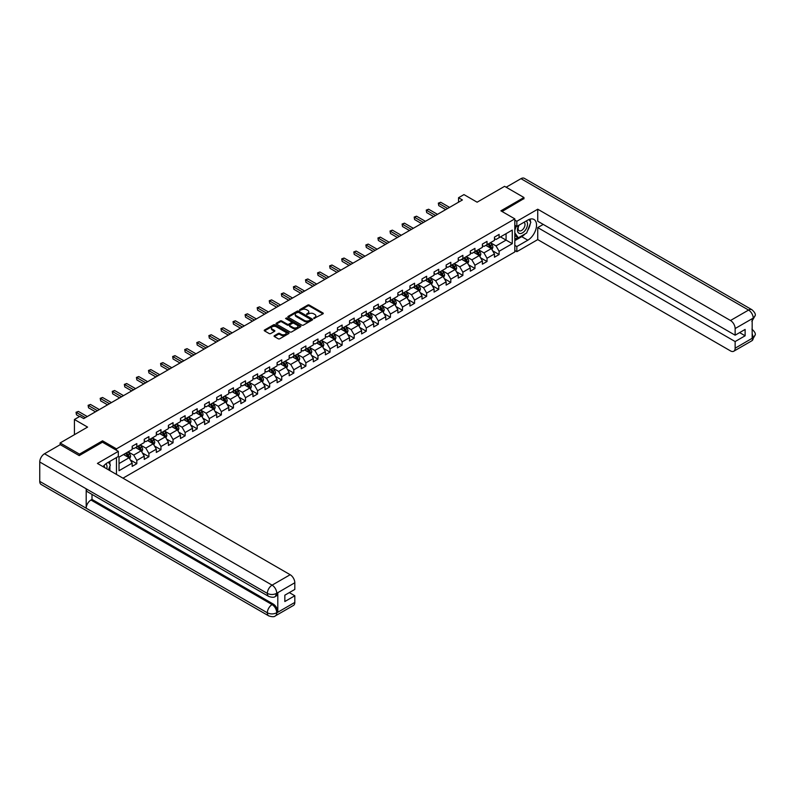 <?xml version="1.0" encoding="UTF-8"?>
<svg xmlns="http://www.w3.org/2000/svg" width="795" height="795" viewBox="0 0 795 795"><rect width="100%" height="100%" fill="white"/><g stroke="black" fill="none" stroke-linecap="round" stroke-linejoin="round"><path stroke-width="1.19" d="M313.806 318.507L322.949 313.846A1.073 0.616 0 0 0 322.949 312.962L309.265 305.071A1.073 0.616 0 0 0 307.745 305.071L299.675 309.732L299.675 310.338L301.782 309.742A3.438 1.988 0 0 1 306.641 309.742L307.784 310.398A3.438 1.988 0 0 1 308.788 311.799A3.438 1.988 0 0 1 307.784 313.21L306.741 314.422L308.848 313.816A3.438 1.988 0 0 1 313.717 313.816L314.85 314.482A3.438 1.988 0 0 1 315.863 315.883A3.438 1.988 0 0 1 314.85 317.284L313.806 318.507L313.806 317.891M274.394 335.689A1.073 0.616 0 0 0 274.394 336.563L278.23 338.779A1.073 0.616 0 0 0 279.751 338.779L288.714 333.602A1.073 0.616 0 0 0 288.714 332.727L275.04 324.827A1.073 0.616 0 0 0 273.52 324.827L264.546 330.005A1.073 0.616 0 0 0 264.546 330.889L269.187 333.562A1.073 0.616 0 0 0 270.707 333.562L274.543 331.346A1.073 0.616 0 0 0 274.543 330.472L272.248 329.14A2.872 1.66 0 0 1 271.403 327.967A2.872 1.66 0 0 1 273.172 326.437A2.872 1.66 0 0 1 276.312 326.795L285.316 331.992A2.872 1.66 0 0 1 286.15 333.165A2.872 1.66 0 0 1 284.381 334.695A2.872 1.66 0 0 1 281.251 334.337L279.751 333.473A1.073 0.616 0 0 0 278.23 333.473L274.394 335.689L274.394 336.563M523.955 198.849L523.955 197.508L504.606 186.328L477.119 202.198L463.962 194.596L458.546 197.726L462.412 199.962L83.723 418.597L79.848 416.371L74.432 419.492L74.432 434.696M102.535 442.249L102.535 440.818L79.46 454.134L60.112 442.964L87.589 427.094L74.432 419.492M102.535 440.818L116.468 448.857L514.822 218.873L514.822 251.945L122.967 478.183M523.955 197.508L500.89 210.824L514.822 218.873M301.861 325.135A1.073 0.616 0 0 0 303.382 325.135L312.346 319.958A1.073 0.616 0 0 0 312.346 319.083L298.672 311.183A1.073 0.616 0 0 0 297.151 311.183L288.178 316.36A1.073 0.616 0 0 0 288.178 317.245L301.861 325.135M285.862 318.666L300.51 326.795L291.566 331.962A1.073 0.616 0 0 1 290.046 331.962L276.362 324.062L280.208 321.866L280.208 320.971L276.362 323.187A1.073 0.616 0 0 0 276.362 324.062L276.362 323.187M280.208 321.866A1.073 0.616 0 0 1 281.718 321.866L281.718 320.971A1.073 0.616 0 0 0 280.208 320.971M281.718 320.971L287.273 324.171A1.073 0.616 0 0 0 288.794 324.171L291.338 322.7A1.073 0.616 0 0 0 291.338 321.826L285.564 318.487L286.627 317.881L300.53 325.91A1.073 0.616 0 0 1 300.53 326.785L300.53 325.91M60.112 444.743L60.112 442.964M79.46 454.134L79.46 455.475M116.468 474.426L116.468 457.572M116.468 450.288L116.468 448.857M130.36 459.967L136.82 463.694L136.82 460.434L144.253 456.141L144.253 459.411L148.904 456.728L148.904 453.458L156.327 449.175L156.327 452.434L160.978 449.751L160.978 446.492L168.411 442.199L168.411 445.458L173.052 442.785L173.052 439.516L180.485 435.233L180.485 438.492L185.126 435.809L185.126 432.55L192.559 428.257L192.559 431.516L197.2 428.833L197.2 425.573L204.633 421.28L204.633 424.55L209.284 421.867L209.284 418.597L216.707 414.314L216.707 417.574L221.358 414.891L221.358 411.631L228.791 407.338L228.791 410.598L233.432 407.924L233.432 404.655L240.865 400.372L240.865 403.631L245.506 400.948L245.506 397.689L252.939 393.396L252.939 396.655L257.59 393.972L257.59 390.713L265.013 386.42L265.013 389.689L269.664 387.006L269.664 383.747L277.097 379.453L277.097 382.713L281.738 380.03L281.738 376.77L289.171 372.477L289.171 375.737L293.812 373.064L293.812 369.794L301.245 365.511L301.245 368.771L305.886 366.088L305.886 362.828L313.319 358.535L313.319 361.795L317.97 359.111L317.97 355.852L325.394 351.559L325.394 354.828L330.044 352.145L330.044 348.886L337.478 344.593L337.478 347.852L342.118 345.169L342.118 341.91L349.552 337.617L349.552 340.886L354.192 338.203L354.192 334.934L361.626 330.65L361.626 333.91L366.266 331.227L366.266 327.967L373.7 323.674L373.7 326.934L378.35 324.251L378.35 320.991L385.774 316.698L385.774 319.968L390.425 317.284L390.425 314.025L397.858 309.732L397.858 312.991L402.499 310.308L402.499 307.049L409.932 302.756L409.932 306.025L414.573 303.342L414.573 300.073L422.006 295.79L422.006 299.049L426.647 296.366L426.647 293.107L434.08 288.814L434.08 292.073L438.731 289.4L438.731 286.13L446.154 281.837L446.154 285.107L450.805 282.424L450.805 279.164L458.238 274.871L458.238 278.131L462.879 275.448L462.879 272.188L470.312 267.895L470.312 271.165L474.953 268.481L474.953 265.212L482.386 260.929L482.386 264.188L487.027 261.505L487.027 258.246L494.46 253.953L494.46 257.212L499.111 254.539L499.111 251.27L512.268 243.677L512.268 230.083L506.077 233.66L506.077 240.1L512.268 243.677M136.82 463.694L132.179 466.377L132.179 463.117L119.021 470.71L119.021 457.125L132.179 449.533L132.179 446.263L136.82 443.59L136.82 446.85L144.253 442.557L144.253 439.297L148.904 436.614L148.904 439.873L156.327 435.581L156.327 432.321L160.978 429.638L160.978 432.907L168.411 428.614L168.411 425.355L173.052 422.672L173.052 425.931L180.485 421.638L180.485 418.379L185.126 415.696L185.126 418.955L192.559 414.672L192.559 411.403L197.2 408.729L197.2 411.989L204.633 407.696L204.633 404.436L209.284 401.753L209.284 405.013L216.707 400.73L216.707 397.46L221.358 394.777L221.358 398.047L228.791 393.754L228.791 390.494L233.432 387.811L233.432 391.07L240.865 386.777L240.865 383.518L245.506 380.835L245.506 384.094L252.939 379.811L252.939 376.542L257.59 373.869L257.59 377.128L265.013 372.835L265.013 369.576L269.664 366.892L269.664 370.152L277.097 365.869L277.097 362.599L281.738 359.916L281.738 363.186L289.171 358.893L289.171 355.633L293.812 352.95L293.812 356.21L301.245 351.917L301.245 348.657L305.886 345.974L305.886 349.234L313.319 344.951L313.319 341.681L317.97 339.008L317.97 342.267L325.394 337.974L325.394 334.715L330.044 332.032L330.044 335.291L337.478 331.008L337.478 327.739L342.118 325.056L342.118 328.325L349.552 324.032L349.552 320.773L354.192 318.089L354.192 321.349L361.626 317.056L361.626 313.796L366.266 311.113L366.266 314.383L373.7 310.09L373.7 306.82L378.35 304.147L378.35 307.407L385.774 303.114L385.774 299.854L390.425 297.171L390.425 300.43L397.858 296.147L397.858 292.878L402.499 290.195L402.499 293.464L409.932 289.171L409.932 285.912L414.573 283.229L414.573 286.488L422.006 282.195L422.006 278.936L426.647 276.253L426.647 279.522L434.08 275.229L434.08 271.96L438.731 269.286L438.731 272.546L446.154 268.253L446.154 264.993L450.805 262.31L450.805 265.57L458.238 261.287L458.238 258.017L462.879 255.334L462.879 258.604L470.312 254.311L470.312 251.051L474.953 248.368L474.953 251.627L482.386 247.334L482.386 244.075L487.027 241.392L487.027 244.661L494.46 240.368L494.46 237.109L499.111 234.426L499.111 237.685L512.268 230.083M135.587 447.565L141.162 450.785L133.729 455.068L128.154 451.858M132.179 447.744L133.729 448.638L136.82 446.85M133.729 455.068L136.82 460.434M141.162 450.785L144.253 456.141M147.661 440.589L153.236 443.809L145.803 448.102L140.228 444.882M144.253 440.768L145.803 441.662L148.904 439.873M145.803 448.102L148.904 453.458M153.236 443.809L156.327 449.175M159.735 433.623L165.31 436.833L157.877 441.126L152.302 437.906M156.327 433.802L157.877 434.696L160.978 432.907M157.877 441.126L160.978 446.492M165.31 436.833L168.411 442.199M171.809 426.647L177.384 429.866L169.951 434.159L164.386 430.94M168.411 426.826L169.951 427.72L173.052 425.931M169.951 434.159L173.052 439.516M177.384 429.866L180.485 435.233M183.893 419.671L189.458 422.89L182.035 427.183L176.46 423.964M180.485 419.849L182.035 420.744L185.126 418.955M182.035 427.183L185.126 432.55M189.458 422.89L192.559 428.257M195.968 412.704L201.542 415.924L194.109 420.207L188.534 416.997M192.559 412.883L194.109 413.778L197.2 411.989M194.109 420.207L197.2 425.573M201.542 415.924L204.633 421.28M208.042 405.728L213.617 408.948L206.183 413.241L200.608 410.021M204.633 405.907L206.183 406.802L209.284 405.013M206.183 413.241L209.284 418.597M213.617 408.948L216.707 414.314M220.116 398.762L225.691 401.972L218.257 406.265L212.682 403.045M216.707 398.941L218.257 399.835L221.358 398.047M218.257 406.265L221.358 411.631M225.691 401.972L228.791 407.338M232.19 391.786L237.765 395.006L230.331 399.299L224.766 396.079M228.791 391.965L230.331 392.859L233.432 391.07M230.331 399.299L233.432 404.655M237.765 395.006L240.865 400.372M244.274 384.81L249.849 388.03L242.415 392.323L236.84 389.103M240.865 384.989L242.415 385.883L245.506 384.094M242.415 392.323L245.506 397.689M249.849 388.03L252.939 393.396M256.348 377.844L261.923 381.063L254.489 385.346L248.915 382.137M252.939 378.022L254.489 378.917L257.59 377.128M254.489 385.346L257.59 390.713M261.923 381.063L265.013 386.42M268.422 370.868L273.997 374.087L266.564 378.38L260.989 375.161M265.013 371.046L266.564 371.941L269.664 370.152M266.564 378.38L269.664 383.747M273.997 374.087L277.097 379.453M280.496 363.901L286.071 367.111L278.638 371.404L273.063 368.184M277.097 364.08L278.638 364.975L281.738 363.186M278.638 371.404L281.738 376.77M286.071 367.111L289.171 372.477M292.57 356.925L298.145 360.145L290.722 364.438L285.147 361.218M289.171 357.104L290.722 357.998L293.812 356.21M290.722 364.438L293.812 369.794M298.145 360.145L301.245 365.511M304.654 349.949L310.229 353.169L302.796 357.462L297.221 354.242M301.245 350.128L302.796 351.022L305.886 349.234M302.796 357.462L305.886 362.828M310.229 353.169L313.319 358.535M316.728 342.983L322.303 346.203L314.87 350.486L309.295 347.276M313.319 343.162L314.87 344.056L317.97 342.267M314.87 350.486L317.97 355.852M322.303 346.203L325.394 351.559M328.802 336.007L334.377 339.227L326.944 343.519L321.369 340.3M325.394 336.186L326.944 337.08L330.044 335.291M326.944 343.519L330.044 348.886M334.377 339.227L337.478 344.593M340.876 329.041L346.451 332.26L339.018 336.543L333.443 333.324M337.478 329.219L339.018 330.114L342.118 328.325M339.018 336.543L342.118 341.91M346.451 332.26L349.552 337.617M352.96 322.064L358.525 325.284L351.102 329.577L345.527 326.357M349.552 322.243L351.102 323.138L354.192 321.349M351.102 329.577L354.192 334.934M358.525 325.284L361.626 330.65M365.034 315.088L370.609 318.308L363.176 322.601L357.601 319.381M361.626 315.267L363.176 316.162L366.266 314.383M363.176 322.601L366.266 327.967M370.609 318.308L373.7 323.674M377.108 308.122L382.683 311.342L375.25 315.625L369.675 312.415M373.7 308.301L375.25 309.195L378.35 307.407M375.25 315.625L378.35 320.991M382.683 311.342L385.774 316.698M389.182 301.146L394.757 304.366L387.324 308.659L381.749 305.439M385.774 301.325L387.324 302.219L390.425 300.43M387.324 308.659L390.425 314.025M394.757 304.366L397.858 309.732M401.256 294.18L406.831 297.4L399.398 301.683L393.833 298.463M397.858 294.359L399.398 295.253L402.499 293.464M399.398 301.683L402.499 307.049M406.831 297.4L409.932 302.756M413.34 287.204L418.905 290.423L411.482 294.716L405.907 291.497M409.932 287.383L411.482 288.277L414.573 286.488M411.482 294.716L414.573 300.073M418.905 290.423L422.006 295.79M425.414 280.238L430.989 283.447L423.556 287.74L417.981 284.521M422.006 280.416L423.556 281.301L426.647 279.522M423.556 287.74L426.647 293.107M430.989 283.447L434.08 288.814M437.489 273.261L443.063 276.481L435.63 280.764L430.055 277.554M434.08 273.44L435.63 274.335L438.731 272.546M435.63 280.764L438.731 286.13M443.063 276.481L446.154 281.837M449.563 266.285L455.137 269.505L447.704 273.798L442.129 270.578M446.154 266.464L447.704 267.359L450.805 265.57M447.704 273.798L450.805 279.164M455.137 269.505L458.238 274.871M461.637 259.319L467.212 262.539L459.778 266.822L454.213 263.602M458.238 259.498L459.778 260.392L462.879 258.604M459.778 266.822L462.879 272.188M467.212 262.539L470.312 267.895M473.721 252.343L479.286 255.563L471.862 259.856L466.287 256.636M470.312 252.522L471.862 253.416L474.953 251.627M471.862 259.856L474.953 265.212M479.286 255.563L482.386 260.929M485.795 245.377L491.37 248.587L483.936 252.88L478.361 249.66M482.386 245.556L483.936 246.44L487.027 244.661M483.936 252.88L487.027 258.246M491.37 248.587L494.46 253.953M500.502 236.88L506.077 240.1L496.01 245.913L490.435 242.694M494.46 238.58L496.01 239.474L499.111 237.685M496.01 245.913L499.111 251.27M458.546 197.726L458.546 202.198M119.021 463.565L129.078 457.751L123.513 454.531M129.078 457.751L132.179 463.117M492.642 250.803L499.111 254.539M480.568 257.779L487.027 261.505M468.493 264.745L474.953 268.481M456.419 271.721L462.879 275.448M444.335 278.687L450.805 282.424M432.261 285.663L438.731 289.4M420.187 292.639L426.647 296.366M408.113 299.606L414.573 303.342M396.039 306.582L402.499 310.308M383.955 313.548L390.425 317.284M371.881 320.524L378.35 324.251M359.807 327.5L366.266 331.227M347.733 334.466L354.192 338.203M335.659 341.443L342.118 345.169M323.575 348.409L330.044 352.145M311.501 355.385L317.97 359.111M299.427 362.361L305.886 366.088M287.353 369.327L293.812 373.064M275.269 376.303L281.738 380.03M263.195 383.269L269.664 387.006M251.121 390.246L257.59 393.972M239.047 397.212L245.506 400.948M226.972 404.188L233.432 407.924M214.889 411.164L221.358 414.891M202.814 418.13L209.284 421.867M190.74 425.106L197.2 428.833M178.666 432.073L185.126 435.809M166.592 439.049L173.052 442.785M154.508 446.025L160.978 449.751M142.434 452.991L148.904 456.728M314.104 318.606L314.85 318.179A3.438 1.988 0 0 0 315.863 316.778L315.863 315.883M308.788 311.799L308.788 312.693A3.438 1.988 0 0 1 307.784 314.095L307.039 314.532M322.929 313.846L309.265 305.966A1.073 0.616 0 0 0 307.745 305.966L299.973 310.447M312.326 319.968L298.672 312.077A1.073 0.616 0 0 0 297.151 312.077L288.197 317.245L288.178 316.36M310.447 319.828L310.447 319.212L298.443 312.286L296.277 312.922A3.438 1.988 0 0 0 295.263 314.323A3.438 1.988 0 0 0 296.277 315.724L304.485 320.465A3.438 1.988 0 0 0 309.344 320.465L310.447 319.828L310.447 320.723L310.447 320.107M295.263 314.323L295.263 315.217A3.438 1.988 0 0 0 296.277 316.619L296.277 315.724M310.447 320.723L309.344 321.359A3.438 1.988 0 0 1 304.485 321.359L296.277 316.619M281.718 321.866L287.273 325.066A1.073 0.616 0 0 0 288.794 325.066L291.338 323.595A1.073 0.616 0 0 0 291.646 323.158L291.646 322.263M293.027 327.5A2.872 1.66 0 0 0 296.157 327.858A2.872 1.66 0 0 0 297.936 326.318A2.872 1.66 0 0 0 297.091 325.145L293.921 323.317A1.073 0.616 0 0 0 292.401 323.317L289.857 324.787A1.073 0.616 0 0 0 289.857 325.662L293.027 327.5L293.027 328.395A2.872 1.66 0 0 0 296.157 328.752A2.872 1.66 0 0 0 297.936 327.212L297.936 326.318M289.539 325.225L289.539 326.119A1.073 0.616 0 0 0 289.857 326.556L289.857 325.662M293.027 328.395L289.857 326.556M286.15 333.165L286.15 334.059A2.872 1.66 0 0 1 284.381 335.589A2.872 1.66 0 0 1 281.251 335.232L279.751 334.367A1.073 0.616 0 0 0 278.23 334.367L274.404 336.573M271.403 327.967L271.403 328.862A2.872 1.66 0 0 0 272.248 330.034L272.248 329.14M274.543 330.472L274.543 331.346L272.248 330.034M288.694 333.612L275.04 325.721A1.073 0.616 0 0 0 273.52 325.721L264.566 330.889M491.976 249.65L492.9 247.334A2.902 1.679 -120 0 0 491.976 244.86L490.376 242.723M487.593 246.41L486.5 244.959M487.971 244.115L489.571 246.241A2.902 1.679 60 0 1 490.406 247.99L491.33 247.454A2.902 1.679 -120 0 0 490.505 245.705L488.905 243.578M488.18 243.995L489.949 246.361A1.481 0.855 60 0 1 490.217 246.808L491.33 247.454M447.625 208.499L438.751 203.371L440.688 202.258L449.563 207.386M445.697 209.622L438.751 205.607L438.323 203.132L440.688 202.258M438.751 205.607L438.323 203.132M518.747 225.323A7.115 4.104 120 0 0 519.97 233.531A7.115 4.104 120 0 0 526.399 228.443A7.115 4.104 120 0 0 526.22 221M519.145 225.084A4.869 2.812 120 0 0 519.135 230.739A4.869 2.812 120 0 0 519.851 230.957A4.869 2.812 120 0 0 524.303 227.36A4.869 2.812 120 0 0 524.004 222.302A4.869 2.812 120 0 0 523.994 222.292M528.943 219.519L530.841 222.222L526.668 232.995L518.31 237.814L514.822 235.479M518.31 237.814L514.822 232.865M514.822 230.083L516.353 226.148M106.778 468.831A7.115 4.104 120 0 0 105.834 463.853M104.513 467.52A4.869 2.812 120 0 0 104.016 465.522M108.398 462.233L110.346 464.996L108.478 469.815M525.127 233.879A12.313 7.115 120 0 1 521.709 236.662L527.83 240.189A12.313 7.115 120 0 0 535.87 229.338A12.313 7.115 120 0 0 533.982 219.47A12.313 7.115 120 0 0 527.83 220.076L516.839 226.426L516.839 221.278L537.738 209.214L730.486 320.504L748.562 310.07L520.973 178.666L506.157 187.222M527.83 240.189L516.839 246.53L516.839 251.677L537.738 239.603L537.738 227.589L735.136 341.552L735.136 348.21L753.322 337.617L752.169 338.153L752.169 318.934L753.213 318.109L735.136 328.544A6.569 3.796 -120 0 0 730.486 320.504M543.233 224.409L537.738 227.589M739.628 332.608L745.124 335.788L745.124 329.438L735.136 335.202L537.738 221.239L537.738 209.214M514.822 225.263L516.839 226.426M514.822 220.116L516.839 221.278M514.822 250.514L516.839 251.677M514.822 245.377L516.839 246.53M537.738 239.603L730.486 350.893A6.569 3.796 -120 0 0 733.775 351.221A6.569 3.796 -120 0 0 735.136 348.21M520.973 178.666A6.738 3.886 -60 0 1 524.342 178.338L751.931 309.732A6.738 3.886 -60 0 0 748.562 310.07A6.569 3.796 60 0 1 753.213 318.109M735.136 335.202L735.136 328.544M745.124 335.788L735.136 341.552M523.955 198.581L502.052 211.49M527.572 230.659A12.313 7.115 120 0 0 530.225 223.822M530.424 221.616A12.313 7.115 120 0 0 530.116 219.112M521.709 236.662L514.822 240.637M514.822 239.206L517.764 237.506M514.822 236.522L515.438 236.165M752.169 333.562L753.213 337.547M751.931 329.17C754.574 331.545 755.677 333.453 755.25 334.874L753.332 337.617M751.931 309.732C754.574 312.087 755.677 314.005 755.25 315.476L753.322 318.179M268.73 596.429A6.738 3.886 -60 0 1 267.339 593.398C270.439 594.879 273.53 594.869 276.62 593.358L275.388 596.429C274.285 597.542 272.069 597.552 268.73 596.429L87.589 491.857A6.738 3.886 -60 0 1 86.198 488.816L39.75 461.994A6.738 3.886 -60 0 1 44.51 453.756L60.261 444.653L79.232 455.605L102.456 442.199L118.326 451.361L118.326 456.499L107.325 462.849A12.313 7.115 120 0 0 103.012 466.655M118.326 451.361L97.417 463.425L290.175 574.715A6.569 3.796 60 0 1 294.816 582.755L294.816 589.423L284.839 595.187L284.839 601.527L294.816 595.763L294.816 602.421A6.569 3.796 60 0 1 293.464 605.432L275.388 615.867A6.569 3.796 -120 0 0 276.74 612.856L294.816 602.421M109.611 470.471L112.204 471.962M109.889 470.312L109.889 466.188M109.889 464.34L109.889 461.368M275.388 615.867C274.335 616.98 272.119 616.98 268.73 615.877L41.141 484.473A6.738 3.886 -60 0 1 39.75 481.392L86.198 508.214A6.738 3.886 -60 0 1 90.958 500.015L272.099 604.588L273.142 603.991A6.569 3.796 60 0 1 277.793 612.031L277.793 592.812A6.569 3.796 60 0 1 276.431 595.823L275.388 596.429M39.75 461.994L39.75 481.392M44.51 453.756L272.099 585.15A6.738 3.886 -60 0 0 267.339 593.398L86.198 488.816L86.198 508.214L267.339 612.796C270.429 614.287 273.53 614.287 276.63 612.796L276.74 612.856M294.816 595.763L289.32 592.593M92.001 494.401L92.001 499.409L273.142 603.991M92.001 499.409L90.958 500.015M479.902 256.626L480.826 254.301A2.902 1.679 -120 0 0 479.902 251.836L478.302 249.7M475.509 253.386L474.426 251.936M475.897 251.081L477.497 253.217A2.902 1.679 60 0 1 478.332 254.966L479.256 254.43A2.902 1.679 -120 0 0 478.431 252.681L476.831 250.544M476.106 250.972L477.875 253.337A1.481 0.855 60 0 1 478.143 253.784L479.256 254.43M467.828 263.592L468.742 261.277A2.902 1.679 -120 0 0 467.818 258.802L466.228 256.666M463.435 260.353L462.352 258.902M463.823 258.057L465.423 260.194A2.902 1.679 60 0 1 466.248 261.933L467.182 261.396A2.902 1.679 -120 0 0 466.347 259.657L464.757 257.52M464.022 257.938L465.8 260.303A1.481 0.855 60 0 1 466.069 260.75L467.182 261.396M435.551 215.475L426.677 210.347L428.614 209.224L437.489 214.352M433.623 216.588L426.677 212.583L426.249 210.099L428.614 209.224M426.677 212.583L426.249 210.099M423.477 222.441L414.602 217.323L416.53 216.2L425.414 221.328M421.539 223.564L414.602 219.549L414.175 217.075L416.53 216.2M414.602 219.549L414.175 217.075M455.754 270.568L456.668 268.243A2.902 1.679 -120 0 0 455.744 265.778L454.144 263.642M451.361 267.329L450.278 265.878M451.749 265.033L453.349 267.16A2.902 1.679 60 0 1 454.174 268.909L455.108 268.372A2.902 1.679 -120 0 0 454.273 266.623L452.673 264.497M451.948 264.914L453.726 267.279A1.481 0.855 60 0 1 453.995 267.726L455.108 268.372M443.67 277.534L444.594 275.219A2.902 1.679 -120 0 0 443.67 272.745L442.07 270.618M439.287 274.295L438.204 272.854M439.675 271.999L441.265 274.136A2.902 1.679 60 0 1 442.099 275.875L443.024 275.338A2.902 1.679 -120 0 0 442.199 273.599L440.599 271.463M439.873 271.88L441.642 274.245A1.481 0.855 60 0 1 441.911 274.702L443.024 275.338M431.596 284.511L432.52 282.185A2.902 1.679 -120 0 0 431.596 279.721L429.996 277.584M427.213 281.271L426.12 279.82M427.591 278.975L429.191 281.102A2.902 1.679 60 0 1 430.025 282.851L430.95 282.314A2.902 1.679 -120 0 0 430.125 280.565L428.525 278.439M427.799 278.856L429.568 281.221A1.481 0.855 60 0 1 429.837 281.668L430.95 282.314M411.403 229.417L402.518 224.289L404.456 223.176L413.34 228.304M409.465 230.53L402.518 226.525L402.101 224.041L404.456 223.176M402.518 226.525L402.101 224.041M399.328 236.393L390.444 231.266L392.382 230.143L401.256 235.27M397.391 237.506L390.444 233.501L390.017 231.017L392.382 230.143M390.444 233.501L390.017 231.017M387.245 243.359L378.37 238.232L380.308 237.119L389.182 242.246M385.317 244.482L378.37 240.468L377.943 237.993L380.308 237.119M378.37 240.468L377.943 237.993M419.522 291.487L420.446 289.161A2.902 1.679 -120 0 0 419.512 286.687L417.922 284.56M415.129 288.247L414.046 286.796M415.517 285.942L417.117 288.078A2.902 1.679 60 0 1 417.951 289.827L418.876 289.291A2.902 1.679 -120 0 0 418.041 287.542L416.451 285.405M415.725 285.832L417.494 288.197A1.481 0.855 60 0 1 417.763 288.645L418.876 289.291M375.17 250.336L366.296 245.208L368.224 244.085L377.108 249.213M373.233 251.449L366.296 247.444L365.869 244.959L368.224 244.085M366.296 247.444L365.869 244.959M407.447 298.453L408.362 296.137A2.902 1.679 -120 0 0 407.438 293.663L405.847 291.526M403.055 295.213L401.972 293.762M403.443 292.918L405.043 295.054A2.902 1.679 60 0 1 405.867 296.793L406.802 296.257A2.902 1.679 -120 0 0 405.967 294.518L404.377 292.381M403.641 292.798L405.42 295.164A1.481 0.855 60 0 1 405.689 295.611L406.802 296.257M363.096 257.302L354.222 252.174L356.15 251.061L365.034 256.189M361.159 258.425L354.222 254.41L353.795 251.936L356.15 251.061M354.222 254.41L353.795 251.936M395.373 305.429L396.288 303.104A2.902 1.679 -120 0 0 395.363 300.639L393.764 298.503M390.981 302.189L389.898 300.739M391.369 299.884L392.969 302.021A2.902 1.679 60 0 1 393.793 303.769L394.727 303.233A2.902 1.679 -120 0 0 393.893 301.484L392.293 299.357M391.567 299.775L393.346 302.14A1.481 0.855 60 0 1 393.614 302.587L394.727 303.233M351.022 264.278L342.138 259.15L344.076 258.037L352.96 263.155M349.084 265.391L342.138 261.386L341.711 258.902L344.076 258.037M342.138 261.386L341.711 258.902M383.289 312.395L384.214 310.08A2.902 1.679 -120 0 0 383.289 307.605L381.689 305.479M378.907 309.156L377.824 307.715M379.295 306.86L380.885 308.997A2.902 1.679 60 0 1 381.719 310.736L382.643 310.199A2.902 1.679 -120 0 0 381.819 308.46L380.219 306.323M379.493 306.741L381.262 309.106A1.481 0.855 60 0 1 381.53 309.563L382.643 310.199M338.948 271.254L330.064 266.126L332.002 265.003L340.876 270.131M337.01 272.367L330.064 268.362L329.637 265.878L332.002 265.003M330.064 268.362L329.637 265.878M371.215 319.371L372.139 317.046A2.902 1.679 -120 0 0 371.215 314.582L369.615 312.445M366.833 316.132L365.74 314.681M367.21 313.836L368.81 315.963A2.902 1.679 60 0 1 369.645 317.712L370.569 317.175A2.902 1.679 -120 0 0 369.745 315.426L368.145 313.3M367.419 313.717L369.188 316.082A1.481 0.855 60 0 1 369.456 316.529L370.569 317.175M326.864 278.22L317.99 273.092L319.928 271.979L328.802 277.107M324.936 279.343L317.99 275.328L317.563 272.854L319.928 271.979M317.99 275.328L317.563 272.854M359.141 326.338L360.065 324.022A2.902 1.679 -120 0 0 359.131 321.548L357.541 319.421M354.749 323.108L353.666 321.657M355.136 320.802L356.736 322.939A2.902 1.679 60 0 1 357.571 324.678L358.495 324.151A2.902 1.679 -120 0 0 357.661 322.402L356.071 320.266M355.345 320.693L357.114 323.058A1.481 0.855 60 0 1 357.382 323.505L358.495 324.151M314.79 285.196L305.916 280.069L307.844 278.946L316.728 284.073M312.852 286.309L305.916 282.305L305.489 279.82L307.844 278.946M305.916 282.305L305.489 279.82M347.067 333.314L347.981 330.998A2.902 1.679 -120 0 0 347.057 328.524L345.457 326.387M342.675 330.074L341.592 328.623M343.062 327.779L344.662 329.905A2.902 1.679 60 0 1 345.487 331.654L346.421 331.118A2.902 1.679 -120 0 0 345.587 329.378L343.987 327.242M343.261 327.659L345.04 330.024A1.481 0.855 60 0 1 345.308 330.472L346.421 331.118M302.716 292.163L293.832 287.035L295.77 285.922L304.654 291.05M300.778 293.285L293.832 289.271L293.415 286.796L295.77 285.922M293.832 289.271L293.415 286.796M334.993 340.29L335.907 337.964A2.902 1.679 -120 0 0 334.983 335.5L333.383 333.363M330.601 337.05L329.518 335.599M330.988 334.745L332.588 336.881A2.902 1.679 60 0 1 333.413 338.63L334.347 338.094A2.902 1.679 -120 0 0 333.512 336.345L331.913 334.208M331.187 334.635L332.956 337A1.481 0.855 60 0 1 333.224 337.448L334.347 338.094M290.642 299.139L281.758 294.011L283.696 292.898L292.57 298.016M288.704 300.252L281.758 296.247L281.331 293.762L283.696 292.898M281.758 296.247L281.331 293.762M322.909 347.256L323.833 344.941A2.902 1.679 -120 0 0 322.909 342.466L321.309 340.34M318.527 344.016L317.444 342.575M318.914 341.721L320.504 343.857A2.902 1.679 60 0 1 321.339 345.596L322.263 345.06A2.902 1.679 -120 0 0 321.438 343.321L319.838 341.184M319.113 341.602L320.882 343.967A1.481 0.855 60 0 1 321.15 344.424L322.263 345.06M278.568 306.105L269.684 300.987L271.622 299.864L280.496 304.992M276.63 307.228L269.684 303.223L269.257 300.739L271.622 299.864M269.684 303.223L269.257 300.739M310.835 354.232L311.759 351.907A2.902 1.679 -120 0 0 310.835 349.442L309.235 347.306M306.453 350.993L305.359 349.542M306.83 348.697L308.43 350.824A2.902 1.679 60 0 1 309.265 352.573L310.189 352.036A2.902 1.679 -120 0 0 309.364 350.287L307.764 348.16M307.039 348.578L308.808 350.943A1.481 0.855 60 0 1 309.076 351.39L310.189 352.036M266.484 313.081L257.61 307.953L259.548 306.84L268.422 311.968M264.556 314.204L257.61 310.189L257.183 307.715L259.548 306.84M257.61 310.189L257.183 307.715M298.761 361.198L299.685 358.883A2.902 1.679 -120 0 0 298.751 356.408L297.161 354.282M294.369 357.959L293.285 356.518M294.756 355.663L296.356 357.8A2.902 1.679 60 0 1 297.181 359.539L298.115 359.002A2.902 1.679 -120 0 0 297.28 357.263L295.69 355.127M294.955 355.544L296.734 357.919A1.481 0.855 60 0 1 297.002 358.366L298.115 359.002M254.41 320.057L245.536 314.929L247.464 313.806L256.348 318.934M252.472 321.17L245.536 317.165L245.108 314.681L247.464 313.806M245.536 317.165L245.108 314.681M286.687 368.174L287.601 365.859A2.902 1.679 -120 0 0 286.677 363.385L285.077 361.248M282.295 364.935L281.211 363.484M282.682 362.639L284.282 364.766A2.902 1.679 60 0 1 285.107 366.515L286.041 365.978A2.902 1.679 -120 0 0 285.206 364.229L283.606 362.103M282.881 362.52L284.66 364.885A1.481 0.855 60 0 1 284.928 365.332L286.041 365.978M242.336 327.023L233.452 321.896L235.39 320.783L244.274 325.91M240.398 328.146L233.452 324.131L233.034 321.657L235.39 320.783M233.452 324.131L233.034 321.657M274.603 375.151L275.527 372.825A2.902 1.679 -120 0 0 274.603 370.361L273.003 368.224M270.221 371.911L269.137 370.46M270.608 369.605L272.208 371.742A2.902 1.679 60 0 1 273.033 373.491L273.967 372.954A2.902 1.679 -120 0 0 273.132 371.205L271.532 369.069M270.807 369.496L272.576 371.861A1.481 0.855 60 0 1 272.844 372.308L273.967 372.954M230.262 333.999L221.378 328.872L223.316 327.759L232.19 332.876M228.324 335.112L221.378 331.108L220.95 328.623L223.316 327.759M221.378 331.108L220.95 328.623M262.529 382.117L263.453 379.801A2.902 1.679 -120 0 0 262.529 377.327L260.929 375.2M258.146 378.877L257.063 377.426M258.534 376.582L260.124 378.718A2.902 1.679 60 0 1 260.959 380.457L261.883 379.921A2.902 1.679 -120 0 0 261.058 378.182L259.458 376.045M258.733 376.462L260.502 378.827A1.481 0.855 60 0 1 260.77 379.285L261.883 379.921M218.178 340.966L209.304 335.848L211.241 334.725L220.116 339.853M216.25 342.089L209.304 338.074L208.876 335.599L211.241 334.725M209.304 338.074L208.876 335.599M250.455 389.093L251.379 386.767A2.902 1.679 -120 0 0 250.455 384.303L248.855 382.166M246.072 385.853L244.979 384.402M246.45 383.558L248.05 385.684A2.902 1.679 60 0 1 248.885 387.433L249.809 386.897A2.902 1.679 -120 0 0 248.984 385.148L247.384 383.021M246.659 383.438L248.428 385.804A1.481 0.855 60 0 1 248.696 386.251L249.809 386.897M206.104 347.942L197.23 342.814L199.167 341.701L208.042 346.829M204.176 349.065L197.23 345.05L196.802 342.566L199.167 341.701M197.23 345.05L196.802 342.566M238.381 396.059L239.305 393.744A2.902 1.679 -120 0 0 238.371 391.269L236.781 389.143M233.988 392.819L232.905 391.378M234.376 390.524L235.976 392.66A2.902 1.679 60 0 1 236.801 394.399L237.735 393.863A2.902 1.679 -120 0 0 236.9 392.124L235.31 389.987M234.575 390.405L236.353 392.78A1.481 0.855 60 0 1 236.622 393.227L237.735 393.863M194.03 354.918L185.155 349.79L187.083 348.667L195.968 353.795M192.092 356.031L185.155 352.026L184.728 349.542L187.083 348.667M185.155 352.026L184.728 349.542M226.307 403.035L227.221 400.72A2.902 1.679 -120 0 0 226.297 398.245L224.697 396.109M221.914 399.796L220.831 398.345M222.302 397.5L223.902 399.627A2.902 1.679 60 0 1 224.727 401.376L225.661 400.839A2.902 1.679 -120 0 0 224.826 399.09L223.226 396.963M222.501 397.381L224.279 399.746A1.481 0.855 60 0 1 224.548 400.193L225.661 400.839M181.956 361.884L173.072 356.756L175.009 355.643L183.893 360.771M180.018 363.007L173.072 358.992L172.654 356.518L175.009 355.643M173.072 358.992L172.654 356.518M214.223 410.011L215.147 407.686A2.902 1.679 -120 0 0 214.223 405.221L212.623 403.085M209.84 406.772L208.757 405.321M210.228 404.466L211.818 406.603A2.902 1.679 60 0 1 212.653 408.352L213.577 407.815A2.902 1.679 -120 0 0 212.752 406.066L211.152 403.93M210.427 404.357L212.195 406.722A1.481 0.855 60 0 1 212.464 407.169L213.577 407.815M169.882 368.86L160.997 363.732L162.935 362.619L171.809 367.737M167.944 369.973L160.997 365.968L160.57 363.484L162.935 362.619M160.997 365.968L160.57 363.484M202.149 416.978L203.073 414.662A2.902 1.679 -120 0 0 202.149 412.188L200.549 410.061M197.766 413.738L196.673 412.287M198.144 411.442L199.744 413.579A2.902 1.679 60 0 1 200.579 415.318L201.503 414.781A2.902 1.679 -120 0 0 200.678 413.042L199.078 410.906M198.352 411.323L200.121 413.688A1.481 0.855 60 0 1 200.39 414.145L201.503 414.781M157.798 375.826L148.923 370.709L150.861 369.586L159.735 374.713M155.87 376.949L148.923 372.934L148.496 370.46L150.861 369.586M148.923 372.934L148.496 370.46M190.075 423.954L190.999 421.628A2.902 1.679 -120 0 0 190.075 419.164L188.475 417.027M185.682 420.714L184.599 419.263M186.07 418.418L187.67 420.545A2.902 1.679 60 0 1 188.504 422.294L189.429 421.757A2.902 1.679 -120 0 0 188.604 420.008L187.004 417.882M186.278 418.299L188.047 420.664A1.481 0.855 60 0 1 188.316 421.111L189.429 421.757M145.724 382.802L136.849 377.675L138.777 376.562L147.661 381.689M143.786 383.915L136.849 379.911L136.422 377.426L138.777 376.562M136.849 379.911L136.422 377.426M178.001 430.92L178.915 428.604A2.902 1.679 -120 0 0 177.991 426.13L176.401 424.003M173.608 427.68L172.525 426.239M173.996 425.385L175.596 427.521A2.902 1.679 60 0 1 176.42 429.26L177.355 428.724A2.902 1.679 -120 0 0 176.52 426.985L174.93 424.848M174.194 425.265L175.973 427.64A1.481 0.855 60 0 1 176.242 428.088L177.355 428.724M133.649 389.779L124.775 384.651L126.703 383.528L135.587 388.656M131.712 390.892L124.775 386.887L124.348 384.402L126.703 383.528M124.775 386.887L124.348 384.402M165.926 437.896L166.841 435.581A2.902 1.679 -120 0 0 165.917 433.106L164.317 430.97M161.534 434.656L160.451 433.205M161.922 432.361L163.522 434.487A2.902 1.679 60 0 1 164.346 436.236L165.28 435.7A2.902 1.679 -120 0 0 164.446 433.951L162.846 431.824M162.12 432.241L163.899 434.607A1.481 0.855 60 0 1 164.167 435.054L165.28 435.7M121.575 396.745L112.691 391.617L114.629 390.504L123.513 395.632M119.638 397.868L112.691 393.853L112.264 391.378L114.629 390.504M112.691 393.853L112.264 391.378M153.842 444.872L154.767 442.547A2.902 1.679 -120 0 0 153.842 440.082L152.242 437.946M149.46 441.632L148.377 440.182M149.848 439.327L151.438 441.464A2.902 1.679 60 0 1 152.272 443.213L153.196 442.676A2.902 1.679 -120 0 0 152.372 440.927L150.772 438.79M150.046 439.218L151.815 441.583A1.481 0.855 60 0 1 152.083 442.03L153.196 442.676M109.501 403.721L100.617 398.593L102.555 397.48L111.429 402.598M107.563 404.834L100.617 400.829L100.19 398.345L102.555 397.48M100.617 400.829L100.19 398.345M141.768 451.838L142.693 449.523A2.902 1.679 -120 0 0 141.768 447.048L140.168 444.922M137.386 448.599L136.293 447.148M137.764 446.303L139.364 448.44A2.902 1.679 60 0 1 140.198 450.179L141.122 449.642A2.902 1.679 -120 0 0 140.298 447.903L138.698 445.766M137.972 446.184L139.741 448.549A1.481 0.855 60 0 1 140.009 449.006L141.122 449.642M97.417 410.687L88.543 405.569L90.481 404.446L99.355 409.574M95.489 411.81L88.543 407.795L88.116 405.321L90.481 404.446M88.543 407.795L88.116 405.321M129.694 458.814L130.619 456.489A2.902 1.679 -120 0 0 129.684 454.024L128.094 451.888M125.302 455.575L124.219 454.124M125.69 453.279L127.289 455.406A2.902 1.679 60 0 1 128.124 457.155L129.048 456.618A2.902 1.679 -120 0 0 128.214 454.869L126.624 452.743M125.898 453.16L127.667 455.525A1.481 0.855 60 0 1 127.935 455.972L129.048 456.618M85.343 417.663L76.469 412.535L78.397 411.422L87.281 416.55M79.54 416.55L76.469 414.771L76.042 412.287L78.397 411.422M76.469 414.771L76.042 412.287M314.85 318.179L314.85 317.284M306.741 314.422L306.741 313.806M307.784 314.095L307.784 313.21M299.675 310.338L299.675 309.732M307.745 305.966L307.745 305.071M309.265 305.966L309.265 305.071M322.949 313.846L322.949 312.962M297.151 312.077L297.151 311.183M298.672 312.077L298.672 311.183M312.346 319.958L312.346 319.083M304.485 321.359L304.485 320.465M309.344 321.359L309.344 320.465M287.273 325.066L287.273 324.171M288.794 325.066L288.794 324.171M291.338 323.595L291.338 322.7M286.627 318.775L286.627 317.881M278.23 334.367L278.23 333.473M279.751 334.367L279.751 333.473M281.251 335.232L281.251 334.337M264.546 330.889L264.546 330.005M273.52 325.721L273.52 324.827M275.04 325.721L275.04 324.827M288.714 333.602L288.714 332.727M491.081 248.428L492.88 247.384M490.505 245.705L491.976 244.86M488.438 246.897L489.571 246.241M755.25 334.894L751.851 340.787A6.569 3.796 -120 0 0 753.213 337.776M752.169 321.12L753.213 318.338M277.793 612.031L276.63 612.796M294.816 582.755L276.63 593.358M276.74 593.418L277.793 592.812M276.74 593.199A6.569 3.796 60 0 0 272.099 585.15L290.175 574.715M268.73 615.877A6.738 3.886 -60 0 1 267.339 612.796A6.738 3.886 -60 0 1 272.099 604.588C274.891 606.466 276.441 609.149 276.74 612.637M479.007 255.394L480.806 254.36M478.431 252.681L479.902 251.836M476.364 253.873L477.497 253.217M466.923 262.37L468.732 261.326M466.347 259.657L467.818 258.802M464.29 260.84L465.423 260.194M454.849 269.346L456.648 268.303M454.273 266.623L455.744 265.778M452.206 267.816L453.349 267.16M442.775 276.312L444.574 275.279M442.199 273.599L443.67 272.745M440.132 274.792L441.265 274.136M430.701 283.288L432.5 282.245M430.125 280.565L431.596 279.721M428.058 281.758L429.191 281.102M418.627 290.255L420.426 289.221M418.041 287.542L419.512 286.687M415.984 288.734L417.117 288.078M406.543 297.231L408.352 296.187M405.967 294.518L407.438 293.663M403.91 295.7L405.043 295.054M394.469 304.197L396.268 303.163M393.893 301.484L395.363 300.639M391.826 302.676L392.969 302.021M382.395 311.173L384.194 310.139M381.819 308.46L383.289 307.605M379.752 309.653L380.885 308.997M370.321 318.149L372.12 317.106M369.745 315.426L371.215 314.582M367.678 316.619L368.81 315.963M358.247 325.115L360.046 324.082M357.661 322.402L359.131 321.548M355.603 323.595L356.736 322.939M346.163 332.091L347.962 331.048M345.587 329.378L347.057 328.524M343.529 330.561L344.662 329.905M334.089 339.058L335.887 338.024M333.512 336.345L334.983 335.5M331.445 337.537L332.588 336.881M322.015 346.034L323.813 344.99M321.438 343.321L322.909 342.466M319.371 344.513L320.504 343.857M309.941 353.01L311.739 351.966M309.364 350.287L310.835 349.442M307.297 351.479L308.43 350.824M297.867 359.976L299.665 358.942M297.28 357.263L298.751 356.408M295.223 358.456L296.356 357.8M285.783 366.952L287.581 365.909M285.206 364.229L286.677 363.385M283.149 365.422L284.282 364.766M273.709 373.918L275.507 372.885M273.132 371.205L274.603 370.361M271.065 372.398L272.208 371.742M261.635 380.894L263.433 379.851M261.058 378.182L262.529 377.327M258.991 379.374L260.124 378.718M249.56 387.871L251.359 386.827M248.984 385.148L250.455 384.303M246.917 386.34L248.05 385.684M237.476 394.837L239.285 393.803M236.9 392.124L238.371 391.269M234.843 393.316L235.976 392.66M225.402 401.813L227.201 400.769M224.826 399.09L226.297 398.245M222.759 400.283L223.902 399.627M213.328 408.779L215.127 407.746M212.752 406.066L214.223 405.221M210.685 407.259L211.818 406.603M201.254 415.755L203.053 414.712M200.678 413.042L202.149 412.188M198.611 414.235L199.744 413.579M189.18 422.731L190.979 421.688M188.604 420.008L190.075 419.164M186.537 421.201L187.67 420.545M177.096 429.697L178.905 428.664M176.52 426.985L177.991 426.13M174.463 428.177L175.596 427.521M165.022 436.674L166.821 435.63M164.446 433.951L165.917 433.106M162.379 435.143L163.522 434.487M152.948 443.64L154.747 442.606M152.372 440.927L153.842 440.082M150.305 442.119L151.438 441.464M140.874 450.616L142.673 449.572M140.298 447.903L141.768 447.048M138.231 449.096L139.364 448.44M128.8 457.592L130.599 456.549M128.214 454.869L129.684 454.024M126.157 456.062L127.289 455.406M310.666 320.415L310.666 319.52M733.775 351.221L751.851 340.787M755.25 315.496L751.851 321.339"/></g></svg>
